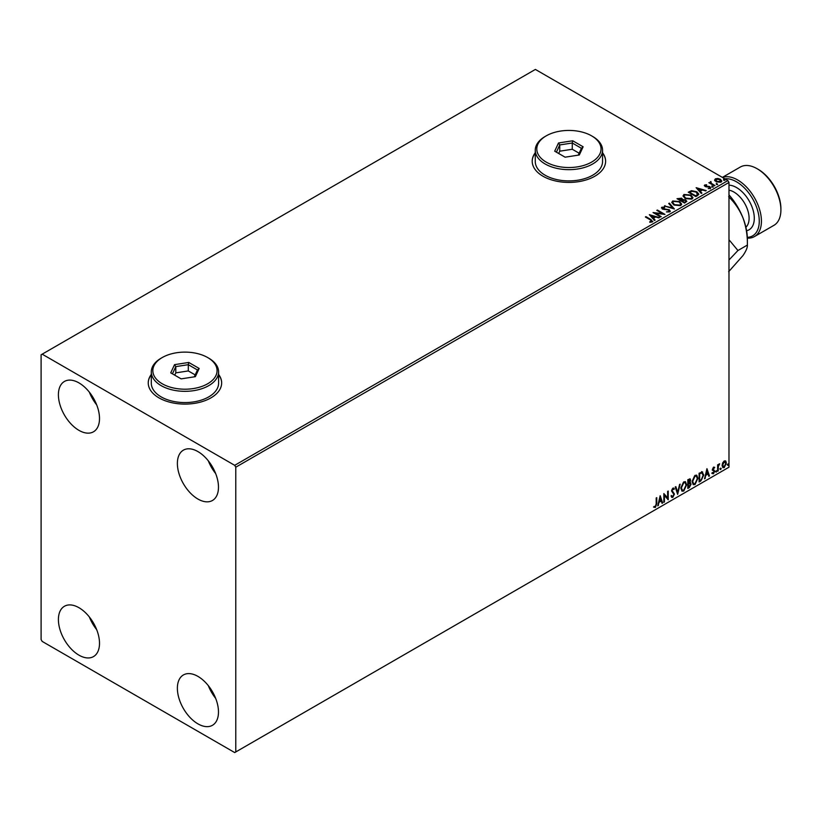 <?xml version="1.0" encoding="UTF-8"?>
<svg xmlns="http://www.w3.org/2000/svg" width="822" height="822" viewBox="0 0 822 822"><rect width="100%" height="100%" fill="white"/><g stroke="black" fill="none" stroke-linecap="round" stroke-linejoin="round"><path stroke-width="1.23" d="M151.299 374.431A36.713 21.197 0 0 0 148.237 382.898A36.713 21.197 0 0 0 158.995 397.889A36.713 21.197 0 0 0 198.996 402.482A36.713 21.197 0 0 0 221.663 382.898A36.713 21.197 0 0 0 218.601 374.431M151.299 374.678A36.713 21.197 0 0 0 148.237 383.021M535.256 152.748A36.713 21.197 0 0 0 532.204 161.225A36.713 21.197 0 0 0 542.952 176.206A36.713 21.197 0 0 0 582.962 180.799A36.713 21.197 0 0 0 605.619 161.225A36.713 21.197 0 0 0 602.557 152.748M535.256 152.995A36.713 21.197 0 0 0 532.204 161.348M197.927 723.853A29.058 16.779 60 0 1 178.939 698.238A29.058 16.779 60 0 1 183.398 674.954A29.058 16.779 60 0 1 197.927 676.393A29.058 16.779 60 0 1 216.916 701.998A29.058 16.779 60 0 1 212.456 725.292A29.058 16.779 60 0 1 197.927 723.853M215.662 698.351A29.058 16.779 60 0 1 208.326 685.651M78.953 430.358A29.058 16.779 60 0 1 59.965 404.743A29.058 16.779 60 0 1 64.424 381.459A29.058 16.779 60 0 1 78.953 382.898A29.058 16.779 60 0 1 97.941 408.503A29.058 16.779 60 0 1 93.482 431.797A29.058 16.779 60 0 1 78.953 430.358M96.688 404.866A29.058 16.779 60 0 1 89.351 392.156M197.927 499.046A29.058 16.779 60 0 1 178.939 473.431A29.058 16.779 60 0 1 183.398 450.148A29.058 16.779 60 0 1 197.927 451.586A29.058 16.779 60 0 1 216.916 477.202A29.058 16.779 60 0 1 212.456 500.485A29.058 16.779 60 0 1 197.927 499.046M215.662 473.554A29.058 16.779 60 0 1 208.326 460.844M78.953 655.155A29.058 16.779 60 0 1 59.965 629.549A29.058 16.779 60 0 1 64.424 606.266A29.058 16.779 60 0 1 78.953 607.705A29.058 16.779 60 0 1 97.941 633.31A29.058 16.779 60 0 1 93.482 656.603A29.058 16.779 60 0 1 78.953 655.155M96.688 629.662A29.058 16.779 60 0 1 89.351 616.962M41.1 354.796L41.1 639.547L42.179 641.417L234.702 752.572L235.78 751.945L235.78 467.194L234.702 465.324L42.179 354.169L41.1 354.796M722.661 462.909L724.233 460.947L725.795 461.091L726.36 463.043L724.233 467.564L722.959 467.687L722.096 465.509L722.661 462.909M725.497 460.844L726.36 463.043M717.627 471.263L717.627 464.872L718.212 464.533L718.212 465.478L719.661 463.803L718.305 466.536L718.212 470.924L717.627 471.263M713.588 467.091L714.719 467.348L713.064 469.043L714.719 471.212L713.486 473.76L712.294 473.585L714.133 471.581L712.479 469.403L713.588 467.091L714.719 467.348L713.969 467.78M714.369 468.098L713.198 467.605L713.064 469.043M712.633 468.787L714.719 471.212M714.287 470.955L713.486 473.76L712.294 473.585M712.623 472.804L713.424 473.02M713.999 471.047L712.674 470.287M702.039 471.838L703.745 475.013L700.847 480.952L699.09 481.969L699.09 473.225L702.687 471.992M689.884 478.774L689.504 482.288L691.127 484.076L689.339 487.59L687.829 488.463L687.829 479.719L690.12 478.856L690.644 480.264L689.935 482.535L690.572 482.648M677.636 494.351L675.211 487.004L675.848 486.645L677.688 492.214L680.164 484.148L677.636 494.351M664.433 501.975L663.857 502.304L663.857 493.56L667.639 497.896L667.639 491.381L668.224 491.042L668.224 499.786L664.433 495.471L664.433 501.975L663.857 501.81M656.182 503.804L656.182 497.988L656.768 497.659L656.768 503.557L655.381 507.421L653.952 507.236L654.25 506.393L655.381 506.527L656.182 503.804M235.78 751.945L728.98 467.204L728.98 182.453L235.78 467.194M660.169 495.697L662.686 502.982L662.059 503.341L661.278 500.988L659.152 502.221L657.734 505.838L660.169 495.697M673.886 489.573L672.437 488.782L673.444 489.316L672.437 488.782L671.677 490.333L673.999 493.806L672.838 497.341L671.132 496.416L671.605 495.697L672.797 496.478L673.855 494.382L671.523 490.95L672.879 488.134L674.338 488.771L673.886 489.573L672.869 489.028L672.108 490.58L674.43 494.053L672.838 497.341L671.851 497.413M671.605 495.697L672.797 496.478M672.879 488.134L674.338 488.771L673.557 489.131M680.842 488.165L683.719 481.877L685.466 481.723L686.668 484.764L683.76 491.042L682.034 491.176L680.842 488.165M692.103 481.671L694.97 475.373L696.727 475.219L697.919 478.26L695.022 484.538L693.295 484.672L692.103 481.671M706.951 468.684L709.478 475.969L708.841 476.339L708.061 473.986L705.934 475.208L704.526 478.825L706.951 468.684M715.787 471.705L716.27 470.698L716.27 472.157L715.356 471.458M716.27 470.698L716.753 471.15L715.839 471.91M720.247 469.136L720.73 468.119L720.73 469.578L719.815 468.879M720.73 468.119L721.223 468.571L720.298 469.331M727.532 464.933L728.015 463.916L728.015 465.375L727.1 464.677M728.015 463.916L728.498 464.368L727.583 465.129M714.698 180.265L715.356 178.826L717.832 178.446L720.37 179.258L721.819 181.097L721.079 182.135L716.096 181.724L714.626 179.864M714.38 185.885L708.852 182.69L710.249 182.823L710.979 181.57L711.297 183.327L714.965 185.546L714.38 185.885M709.283 182.946L710.249 183.327L710.352 181.713L710.979 181.57M710.938 182.165L711.297 183.83L714.534 185.803M704.372 185.793L704.721 184.971L706.632 184.775L705.43 185.34L705.615 186.091L709.972 186.697L710.342 188.33L708.389 188.587L709.592 187.981L709.417 187.056L706.098 186.83L705.06 186.44L704.721 184.971L704.32 185.525M705.43 185.34L705.615 186.594L706.252 186.296M710.773 187.724L710.342 188.33M708.215 188.598L709.592 188.474L709.417 187.056M697.601 195.574L695.844 196.592L688.271 192.214L691.497 190.673L696.809 191.773L698.834 194.115L697.601 195.574M684.582 203.085L677.009 198.719L681.705 198.174L682.609 199.52L685.733 199.941L686.791 201.287L684.582 203.085M682.63 199.314L682.609 200.013L685.733 199.941M674.389 208.973L664.392 206.003L672.612 207.894L668.707 203.517L669.344 203.147L674.389 208.973M661.196 216.597L660.611 216.936L653.038 212.559L662.47 213.638L656.819 210.37L657.405 210.042L664.977 214.408L655.555 213.34L661.196 216.597M649.74 222.248L651.548 221.488L650.408 219.895L645.373 216.987L645.948 216.648L651.065 219.608L652.329 221.93L650.027 222.259L649.74 221.745L651.723 221.344M652.853 221.241L652.329 221.93M234.702 465.324L727.902 180.583L535.379 69.428L42.179 354.169M649.349 214.686L659.439 217.604L655.607 217.018L653.48 218.251L655.124 220.101L654.497 220.46L649.349 214.686M669.786 211.86L666.426 211.881L668.964 211.439L668.738 210.083L662.275 209.045L661.864 207.236L664.608 207.134L664.618 207.668L662.635 207.689L662.83 208.685L669.334 209.754L669.786 211.86L670.331 211.069M666.519 211.912L668.964 211.932L668.738 210.083M661.391 207.945L661.864 207.236L664.608 207.134M662.635 207.689L662.83 209.189L664.155 209.045M673.845 204.955L671.769 202.387L672.704 200.979L679.63 201.575L681.674 204.154L680.708 205.551L673.845 204.955M685.106 198.462L683.031 195.893L683.966 194.485L690.891 195.071L692.936 197.65L691.97 199.047L685.106 198.462M696.131 187.683L706.232 190.591L702.389 190.005L700.262 191.238L701.916 193.088L701.279 193.447L696.131 187.683M712.006 186.645L711.862 185.998L713.126 186.728M716.465 184.066L716.322 183.419L717.585 184.149M723.75 179.864L723.607 179.217L724.87 179.946M727.902 180.583L728.98 182.453M605.619 161.348A36.713 21.197 0 0 0 602.557 152.995M221.663 383.021A36.713 21.197 0 0 0 218.601 374.678M645.804 217.234L645.948 216.648M645.948 217.152L652.802 221.478M649.853 215.251L658.874 217.933M654.836 220.265L653.48 218.251M651.219 215.713L652.956 218.159L654.579 216.71L651.219 215.713L652.956 217.655L654.579 216.71M653.952 213.083L662.47 213.638M657.261 210.627L657.405 210.042M657.405 210.535L664.084 214.388M660.754 216.844L655.555 213.34M668.964 211.932L668.738 210.586L668.964 211.932M662.635 208.192L662.83 209.189L662.635 208.192M664.155 209.548L665.635 209.065M665.635 209.569L669.334 209.754M669.334 210.257L670.3 211.305M664.967 206.178L665.029 205.634M665.029 206.137L672.612 207.894M669.005 203.846L669.344 203.147M669.344 203.65L673.989 208.85M671.79 202.644L672.704 200.979M672.704 201.482L679.63 201.575M679.63 202.078L681.654 204.401M672.786 202.829L674.42 205.12L679.917 205.613L680.678 204.185M679.044 201.914L673.506 201.411L672.756 202.561L674.42 204.616L679.917 205.11L680.708 203.928L679.044 201.914M677.441 198.965L681.705 198.174M681.705 198.677L682.609 200.013M685.733 200.445L686.76 201.524M685.055 202.418L685.815 201.123L685.158 200.28L681.572 200.681L684.387 202.808L685.743 201.359M678.376 198.832L680.801 200.732L681.787 199.828L681.099 200.065L681.14 198.523L678.376 198.832L681.099 200.558L681.14 199.016M684.387 202.808L685.055 201.924M681.572 200.681L684.387 202.304M683.051 196.15L683.966 194.485M683.966 194.978L690.891 195.071M690.891 195.574L692.915 197.897M684.048 196.324L685.682 198.616L691.179 199.109L691.939 197.681M690.305 195.41L684.767 194.917L684.017 196.057L685.682 198.123L691.179 198.616L691.96 197.424L690.305 195.41M688.702 192.471L691.497 190.673M691.497 191.177L696.809 191.773M696.809 192.266L698.813 194.372M697.642 194.937L696.224 192.101L691.898 191.269L689.627 192.327L695.648 196.304L697.765 194.167M689.627 192.327L695.648 195.8L697.806 194.413M696.635 188.248L705.656 190.92M701.618 193.252L700.262 191.238M698.012 188.711L699.738 191.146L701.361 189.707L698.012 188.711L699.738 190.642L701.361 189.707M704.721 185.464L706.632 185.269M705.43 185.834L705.615 186.594L705.43 185.834M706.252 186.8L708.924 186.317M708.924 186.82L709.972 186.697M709.972 187.2L710.342 188.834M709.592 188.474L709.417 187.55L709.592 188.474M712.006 187.139L711.862 186.502M712.972 186.584L713.126 187.231M710.249 183.327L710.352 182.217M710.938 182.659L711.297 183.83L710.938 182.659M716.465 184.56L716.322 183.923M717.442 184.005L717.585 184.652M714.698 180.758L715.356 178.826M715.356 179.319L717.832 178.446M717.832 178.949L720.37 179.258M720.37 179.751L721.788 181.333M716.034 179.72L716.681 181.888L720.401 182.237L720.873 181.22M715.582 180.213L716.034 179.217L716.681 181.385L720.915 181.477M720.401 182.237L719.795 179.597L716.034 179.217M723.75 180.357L723.607 179.72M724.716 179.802L724.87 180.45M656.336 497.906L656.336 503.311L655.381 507.421M654.949 507.174L653.521 506.989M660.066 496.108L662.686 502.982M659.152 502.221L661.278 500.988M658.72 501.975L658.371 505.468M660.21 497.772L658.967 500.927L661.032 500.238L660.21 497.772L659.398 501.184M663.857 493.621L667.639 497.896M667.793 491.289L667.793 499.499M664.001 501.718L664.433 495.471M672.406 497.094L671.646 497.259M671.173 495.45L672.365 496.221L671.173 495.45M673.506 487.991L673.906 488.515M675.55 486.809L677.688 492.214M679.589 484.477L677.4 493.632M685.25 481.62L686.668 484.764M686.236 484.518L683.76 491.042M683.329 490.785L681.828 491.032M684.921 482.576L683.308 482.504L680.986 487.58L682.178 490.107M686.082 485.093L685.137 482.668L683.74 482.75L681.417 487.826L682.383 490.251L683.74 490.148L686.082 485.093M689.504 482.288L691.127 484.076M690.696 483.829L689.339 487.59M688.908 487.343L687.829 487.97M690.11 484.168L689.196 483.131L687.983 483.737L688.415 487.23L690.542 484.415L689.627 483.377L688.415 483.983L688.415 487.23M689.72 483.192L689.196 483.131L689.72 483.192M690.059 480.613L687.983 480.038L688.415 483.089L690.059 480.613L688.415 480.284L688.415 483.089M696.511 475.116L697.919 478.26M697.488 478.014L695.022 484.538M694.59 484.292L693.09 484.528M696.183 476.082L694.569 476L692.247 481.076L693.429 483.603M697.344 478.599L696.398 476.174L695.001 476.257L692.679 481.322L693.645 483.757L695.001 483.655L697.344 478.599M701.608 471.581L703.313 474.767L700.847 480.952M700.416 480.695L699.09 481.466M702.111 472.866L699.234 473.534L699.666 480.736L701.854 479.247L703.17 475.352L701.731 472.835L699.666 473.78L699.666 480.736M701.3 472.588L701.906 472.712M706.848 469.095L709.478 475.969M705.934 475.208L708.061 473.986M705.502 474.962L705.163 478.455M707.002 470.759L705.749 473.924L707.814 473.225L707.002 470.759L706.18 474.171M713.938 467.841L713.198 467.605L713.938 467.841M713.352 469.609L714.092 470.081M713.054 473.513L711.852 473.338M712.191 472.558L712.993 472.763M712.232 470.03L713.373 470.749M717.781 464.79L718.212 465.478M719.116 463.916L719.384 464.646M718.079 465.396L718.305 466.536M717.873 466.28L718.212 470.924M725.929 462.786L724.233 467.564M723.802 467.307L722.754 467.533M724.881 461.584L723.792 461.481L722.24 464.923L723.792 466.526M722.24 464.923L724.223 466.773L723.103 466.68M724.223 466.773L725.785 463.382L724.223 461.738L722.672 465.18M724.675 461.419L723.792 461.481M747.332 237.363A32.12 18.546 -120 0 0 758.583 214.357A32.12 18.546 -120 0 0 736.553 181.826A32.12 18.546 -120 0 0 724.86 178.816M722.538 177.48A33.651 19.43 60 0 1 737.632 179.956A33.651 19.43 60 0 1 759.62 209.61A33.651 19.43 60 0 1 754.462 236.572A33.651 19.43 60 0 1 747.352 238.123M758.192 169.342L757.103 168.715L758.182 169.342A32.12 18.546 60 0 1 758.192 169.342A32.12 18.546 60 0 1 780.9 208.685L780.9 209.929A33.651 19.43 -120 0 0 757.103 168.715L757.103 168.715A33.651 19.43 -120 0 0 740.283 167.051L722.374 177.388M754.462 236.572L773.934 225.331A33.651 19.43 -120 0 0 780.9 209.929M728.98 259.968L737.94 250.515L728.98 239.726M728.98 194.896A45.888 26.489 60 0 1 743.026 218.036A45.888 26.489 60 0 1 747.373 239.274L747.373 245.069C747.588 247.412 746.14 250.885 743.026 255.498L728.641 271.722M728.641 196.787C734.693 202.5 739.492 209.579 743.026 218.036C746.119 226.625 747.568 235.637 747.373 245.069L737.94 250.515M546.198 162.098A32.12 18.546 0 0 0 591.624 162.098A32.12 18.546 0 0 0 591.624 135.866L592.703 136.493A33.651 19.43 180 0 1 602.557 150.231A33.651 19.43 180 0 1 581.791 168.181A33.651 19.43 180 0 1 545.12 163.968A33.651 19.43 180 0 1 535.256 150.231A33.651 19.43 180 0 1 545.12 136.493L546.198 135.866A32.12 18.546 0 0 0 546.198 162.098M535.256 150.231L535.256 161.472A33.651 19.43 0 0 0 545.12 175.209A33.651 19.43 0 0 0 581.791 179.422A33.651 19.43 0 0 0 602.557 161.472L602.557 150.231M572.718 140.778L583.127 146.778L579.315 154.988L565.104 157.187L554.696 151.176L558.508 142.977L572.718 140.778L572.266 143.007L559.751 144.939L556.402 152.162M592.703 136.493L591.624 135.866A32.12 18.546 0 0 0 546.198 135.866M579.14 153.221L572.266 149.255L559.751 151.186L559.751 144.939L558.508 142.977M559.751 151.186L558.683 153.488M572.266 149.255L572.266 143.007L581.421 148.299L578.236 155.153M583.127 146.778L581.421 148.299M162.232 383.771A32.12 18.546 0 0 0 207.668 383.771A32.12 18.546 0 0 0 207.668 357.549L208.747 358.166A33.651 19.43 180 0 1 218.601 371.904A33.651 19.43 180 0 1 197.825 389.854A33.651 19.43 180 0 1 161.153 385.641A33.651 19.43 180 0 1 151.299 371.904A33.651 19.43 180 0 1 161.153 358.166L162.232 357.549A32.12 18.546 0 0 0 162.232 383.771M151.299 371.904L151.299 383.144A33.651 19.43 0 0 0 161.153 396.882A33.651 19.43 0 0 0 197.825 401.095A33.651 19.43 0 0 0 218.601 383.144L218.601 371.904M188.762 362.451L199.171 368.462L195.359 376.671L181.138 378.87L170.729 372.859L174.541 364.649L188.762 362.451L188.3 364.68L175.795 366.622L172.435 373.846M208.747 358.166L207.668 357.549A32.12 18.546 0 0 0 162.232 357.549M195.174 374.894L188.3 370.928L175.795 372.869L175.795 366.622L174.541 364.649M175.795 372.869L174.726 375.161M188.3 370.928L188.3 364.68L197.465 369.972L194.28 376.836M199.171 368.462L197.465 369.972M745.883 227.211A21.413 12.361 -120 0 0 747.568 209.754A21.413 12.361 -120 0 0 733.964 192.071A21.413 12.361 -120 0 0 728.98 190.17M728.98 185.166A25.081 14.488 60 0 1 736.553 187.57A25.081 14.488 60 0 1 753.497 211.757A25.081 14.488 60 0 1 746.602 230.735"/></g></svg>
